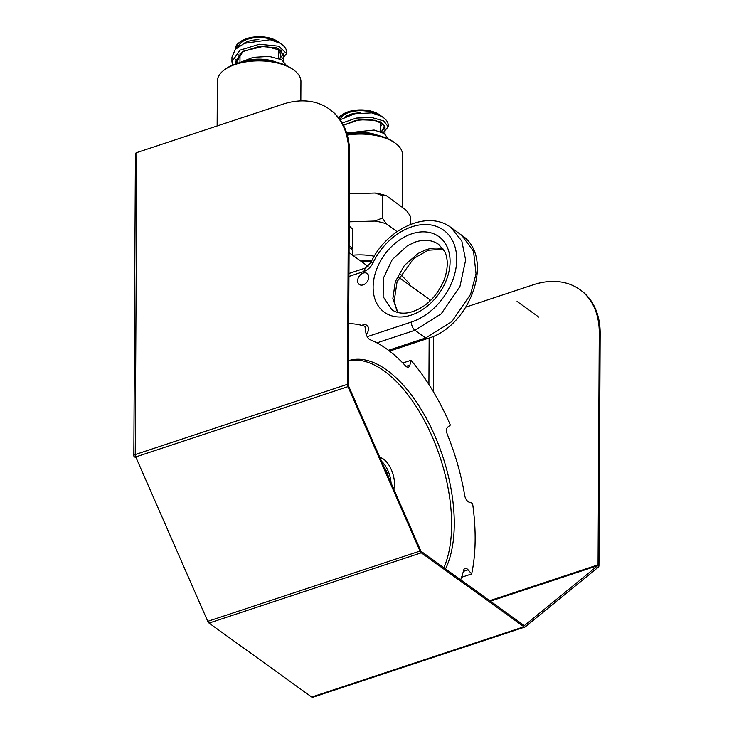 <?xml version="1.0" encoding="UTF-8"?>
<svg xmlns="http://www.w3.org/2000/svg" width="734" height="734" viewBox="0 0 734 734"><rect width="100%" height="100%" fill="white"/><g stroke="black" fill="none" stroke-linecap="round" stroke-linejoin="round"><path stroke-width="1.1" d="M398.92 277.424L429.353 299.353A25.708 12.597 0.3 0 1 430.674 300.408M349.072 252.661L368.101 266.378M461.594 577.263L471.65 573.933A157.489 77.786 71.7 0 0 472.558 503.267L468.962 502.093A6.432 3.175 -108.3 0 1 464.613 495.129A144.635 71.437 71.7 0 0 447.465 434.785A6.432 3.175 -108.3 0 1 447.676 427.16L450.346 425.069A157.489 77.786 71.7 0 0 410.957 360.302L409.93 365.092A6.432 3.175 -108.3 0 1 408.462 367.156A6.432 3.175 -108.3 0 1 405.581 365.917A144.635 71.437 71.7 0 0 370.074 339.686A6.432 3.175 -108.3 0 1 365.835 332.511L364.945 326.309A157.489 77.786 71.7 0 0 348.696 323.685M402.819 362.991L410.957 360.302M445.538 568.878A120.523 59.537 71.7 0 0 432.509 430.601A120.523 59.537 71.7 0 0 348.503 360.706M460.704 579.805A144.635 71.437 71.7 0 0 463.64 570.281A6.432 3.175 -108.3 0 1 465.053 568.4A6.432 3.175 -108.3 0 1 468.09 569.813L471.65 573.933M443.859 567.666A120.523 59.537 71.7 0 0 430.262 432.344A120.523 59.537 71.7 0 0 348.503 360.862M393.782 489.202A19.286 9.524 71.7 0 0 391.35 469.714A19.286 9.524 71.7 0 0 379.928 457.566M391.103 483.091A19.286 9.524 71.7 0 0 381.561 461.31M388.561 477.274A16.075 7.936 71.7 0 0 384.111 467.127M361.871 325.401A6.753 4.844 125.8 0 1 366.872 325.336A6.753 4.844 125.8 0 1 366.257 334.401M363.165 284.865A6.753 4.844 125.8 0 1 359.256 284.462A6.753 4.844 125.8 0 1 359.265 276.149A6.753 4.844 125.8 0 1 367.147 273.507A6.753 4.844 125.8 0 1 368.34 279.516A6.753 4.844 125.8 0 1 363.165 284.865M237.743 63.207L235.614 59.399M240 56.114A24.103 11.808 0.3 0 1 238.412 54.912M235.238 49.462A24.103 11.808 0.3 0 1 235.219 48.994A24.103 11.808 0.3 0 1 239.422 42.379A24.103 11.808 0.3 0 1 279.296 42.59A24.103 11.808 0.3 0 1 279.782 42.957M235.33 64.005L235.146 62.197L242.266 51.784L259.341 46.315L276.379 47.765L283.407 54.05L279.718 58.793L281.535 50.527L264.524 46.04L243.073 51.288L235.33 64.005M281.939 44.517L280.204 43.251L270.185 39.691A27.323 13.386 0.3 0 1 281.939 44.517A27.323 13.386 0.3 0 1 286.627 52.068L286.618 53.573L281.471 59.601M286.618 53.573L278.654 46.169L259.35 44.242L240 50.169L231.935 61.693L232.54 65.097M270.185 39.691L244.339 43.315L235.275 49.417L231.962 57.078L231.935 61.693M286.554 65.656L281.737 59.748L269.213 56.408L253.248 57.335L239.339 62.739M241.881 62.106A27.323 13.386 0.3 0 1 276.626 62.289M236.834 47.884A22.497 11.028 0.3 0 1 240.128 41.902M239.422 42.379L240.752 41.434A22.497 11.028 0.3 0 1 277.975 41.627L279.296 42.59M278.599 42.104A22.497 11.028 0.3 0 1 279.103 42.535M281.25 50.288A22.497 11.028 0.3 0 1 278.581 53.499M238.568 46.526A20.891 10.239 0.3 0 1 252.395 38.04A20.891 10.239 0.3 0 1 274.085 40.535M279.975 49.389A20.891 10.239 0.3 0 1 278.59 51.765M243.394 43.737A19.286 9.45 0.3 0 1 258.891 39.673M278.571 48.637A19.286 9.45 0.3 0 1 278.608 49.224L278.562 58.344M217.136 125.964L217.374 81.125A41.783 20.469 0.3 0 1 224.659 69.657A41.783 20.469 0.3 0 1 293.774 70.014A41.783 20.469 0.3 0 1 300.94 81.566L300.839 100.907M224.659 69.657L225.989 68.702A40.177 19.69 0.3 0 1 292.444 69.051L293.774 70.014M579.906 289.627A80.355 57.72 -54.2 0 1 599.256 332.86L598.045 564.822A1.606 0.798 -108.3 0 1 597.779 565.62L524.59 625.423A1.606 0.798 -108.3 0 1 524.461 625.496A1.606 0.798 -108.3 0 1 523.948 625.377L421.279 551.408A1.606 0.798 -108.3 0 1 420.646 550.537L348.632 386.13A1.606 0.798 -108.3 0 1 348.375 384.946L349.586 152.984A80.355 57.72 -54.2 0 0 330.236 109.751L329.327 109.1A80.355 57.72 -54.2 0 0 282.728 104.246L136.818 152.562A3.211 1.578 0.3 0 0 135.414 153.856L133.836 455.86A3.211 1.578 0.3 0 1 135.23 454.566A3.211 1.587 71.7 0 0 135.753 456.933L347.989 386.662L419.995 551.06A3.211 1.587 71.7 0 0 421.279 552.812L523.938 626.772A3.211 1.587 71.7 0 0 524.966 627.019A3.211 1.587 71.7 0 0 525.232 626.882L598.412 567.079A3.211 1.587 71.7 0 0 598.953 565.474L600.164 333.511A80.355 57.72 -54.2 0 0 580.814 290.279L579.906 289.627A80.355 57.72 -54.2 0 0 533.306 284.774L465.934 307.087M135.753 456.933L207.759 621.34A3.211 1.587 71.7 0 0 209.043 623.083L311.702 697.052A3.211 1.587 71.7 0 0 312.73 697.3L524.966 627.019M329.327 109.1A80.355 57.72 -54.2 0 1 348.687 152.333L347.466 384.295A3.211 1.587 71.7 0 0 347.989 386.662M136.267 458.108L134.395 456.759A3.211 1.578 0.3 0 1 133.836 455.86M409.801 285.26L409.801 284.315A49.82 24.405 0.3 0 0 409.737 283.829L409.728 285.205M400.562 274.296L409.737 283.829M361.192 261.396L371.266 261.799M365.789 261.258A44.251 21.681 0.3 0 1 370.303 261.689A44.251 21.681 0.3 0 1 370.441 261.699M359.431 260.13A34.709 17.01 0.3 0 1 371.597 261.13M352.623 255.212A38.572 18.901 0.3 0 1 374.294 256.249M338.613 117.77A24.103 11.808 0.3 0 1 341.026 115.577A24.103 11.808 0.3 0 1 380.9 115.788A24.103 11.808 0.3 0 1 381.386 116.165M343.439 125.266L355.788 120.339L369.881 119.385L380.882 122.193L385.001 127.248L381.322 131.992L384.644 125.642L375.698 120.303L359.119 119.743L343.439 125.266M383.543 117.724L381.808 116.449L371.789 112.889A27.323 13.386 0.3 0 1 383.543 117.724A27.323 13.386 0.3 0 1 388.231 125.266L388.222 126.771L383.075 132.799M388.222 126.771L383.763 120.954L371.789 117.504L356.229 118.082L342.2 123.009M371.789 112.889L354.742 113.761L340.108 119.761M388.158 138.854L384.332 133.533L374.138 130.037L346.65 132.992M346.998 134.12A27.323 13.386 0.3 0 1 378.23 135.487M339.035 118.302A22.497 11.028 0.3 0 1 341.723 115.11M341.026 115.577L342.356 114.632A22.497 11.028 0.3 0 1 379.57 114.825L380.9 115.788M380.203 115.311A22.497 11.028 0.3 0 1 380.698 115.743M382.854 123.486A22.497 11.028 0.3 0 1 380.184 126.707M340.163 119.725A20.891 10.239 0.3 0 1 353.99 111.238A20.891 10.239 0.3 0 1 375.689 113.733M381.57 122.587A20.891 10.239 0.3 0 1 380.194 124.963M344.998 116.935A19.286 9.45 0.3 0 1 360.495 112.88M380.175 121.844A19.286 9.45 0.3 0 1 380.212 122.422L380.166 131.551M397.048 231.632L386.423 223.842A46.857 22.965 0.3 0 0 374.991 221.053L382.286 218.035A50.077 24.534 0.3 0 1 382.368 218.062L382.487 195.648A50.077 24.534 0.3 0 0 382.396 195.62L375.138 193.042A46.857 22.965 0.3 0 1 386.57 195.822L382.487 195.648M386.423 223.842L382.368 218.062M386.57 195.822L406.324 210.3L410.379 216.08A50.077 24.534 0.3 0 1 410.389 216.126L410.343 224.439L410.379 216.08M374.991 221.053L349.228 221.815M382.286 218.035L382.396 195.62M349.375 193.804L375.138 193.042M347.292 135.111A41.783 20.469 0.3 0 1 395.378 143.222A41.783 20.469 0.3 0 1 402.535 154.764L402.26 207.327M347.136 134.57A40.177 19.69 0.3 0 1 394.048 142.249L395.378 143.222M349.1 247.019L352.65 250.221L352.623 255.23M349.21 226.008L352.76 229.201L352.659 247.542L351.834 249.019M349.109 245.615L351.788 247.542A21.534 10.551 0.3 0 1 351.99 248.863M351.788 247.542L352.659 247.542M517.066 301.445L538.839 317.134M429.353 299.353L429.344 301.665M429.151 337.979L428.913 384.488M463.347 571.382L468.09 569.813M406.049 366.376L409.93 365.092M411.82 233.797A46.6 33.47 125.8 0 1 444.813 283.7A46.6 33.47 125.8 0 1 378.184 305.766A46.6 33.47 125.8 0 1 411.82 233.797M367.202 336.667L411.361 322.052A6.432 3.175 71.7 0 0 414.958 330.263L425.665 337.979A6.432 3.175 71.7 0 0 427.711 338.475C470.567 326.419 495.395 257.203 461.64 235.201L473.531 251.193L476.036 273.819L470.622 294.279L451.942 321.501L425.665 337.979L388.515 350.283M348.944 276.434L363.77 271.525A12.854 9.23 125.8 0 0 372.927 263.001A54.637 39.251 125.8 0 1 450.915 237.862A54.637 39.251 125.8 0 1 411.361 322.052M397.562 312.4L392.873 298.499L395.323 281.627L404.397 265.424L418.123 253.404L426.124 249.725A40.177 28.855 125.8 0 1 443.189 249.074M376.937 342.861L414.958 330.263L441.244 313.794L459.924 286.572L465.64 260.047L461.824 241.036L450.933 227.485C427.28 209.355 385.772 229.265 370.753 262.845A6.432 1.092 -154.5 0 1 372.927 263.001M363.77 271.525L365.376 268.029L370.753 262.845M415.416 242.009A40.177 28.855 125.8 0 1 438.721 244.44L444.327 250.973C446.611 254.744 449.658 264.433 444.107 280.094C436.464 297.49 424.949 308.298 409.572 312.5C402.425 313.959 396.479 313.005 391.754 309.629L383.148 296.655L383.313 278.314L392.222 259.616L407.425 245.688L415.416 242.009M489.697 600.696L598.045 564.822M599.256 332.86L600.164 333.511M490.376 601.183L597.779 565.62M311.702 697.052L523.938 626.772M209.043 623.083L421.279 552.812M207.759 621.34L419.995 551.06M136.818 152.562L135.23 454.566L347.466 384.295M348.687 152.333L349.586 152.984M433.399 391.736L433.693 336.126M389.589 351.1L427.711 338.475M397.837 312.473L394.121 301.573L397.066 281.691L413.728 258.469L428.179 250.221L443.345 249.303M365.376 268.029L348.962 273.47M450.933 227.485L461.64 235.201M283.37 60.757L283.407 54.05M235.137 64.069L235.146 62.197M235.219 49.481L235.219 48.994M239.972 62.344L240.018 53.417M384.974 133.964L385.001 127.248"/></g></svg>

